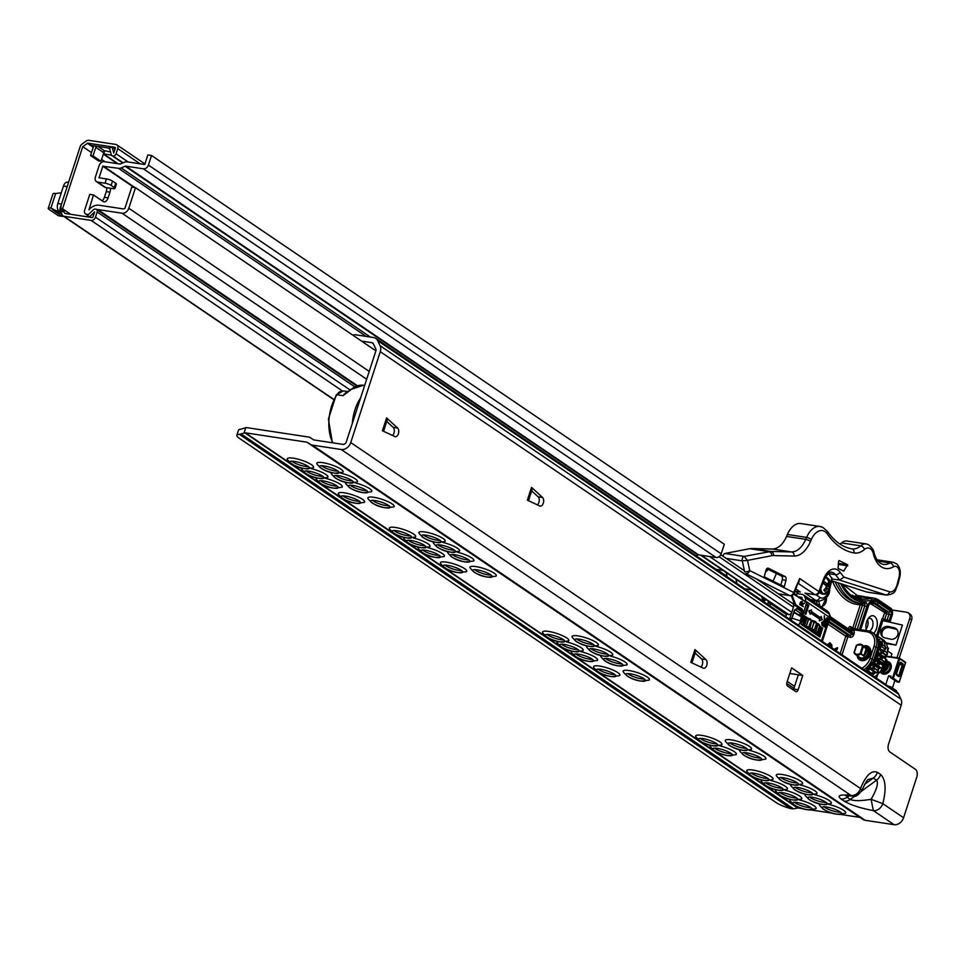 <?xml version="1.0" encoding="UTF-8"?>
<svg xmlns="http://www.w3.org/2000/svg" width="965" height="965" viewBox="0 0 965 965"><rect width="100%" height="100%" fill="white"/><g stroke="black" fill="none" stroke-linecap="round" stroke-linejoin="round"><path stroke-width="1.45" d="M700.867 667.056A4.62 2.714 98.7 0 0 702.327 664.68A4.62 2.714 98.7 0 0 701.555 658.95L695.114 653.052M703.22 668.154A4.62 2.714 98.7 0 0 703.666 668.287A4.62 2.714 98.7 0 0 706.754 665.355A4.62 2.714 98.7 0 0 705.994 659.626L694.957 649.529L690.795 662.34L703.22 668.154M537.421 504.888A4.62 2.714 98.7 0 0 538.868 502.512A4.62 2.714 98.7 0 0 538.108 496.782L531.667 490.883M539.773 505.986A4.62 2.714 98.7 0 0 540.219 506.118A4.62 2.714 98.7 0 0 543.307 503.187A4.62 2.714 98.7 0 0 542.535 497.457L531.51 487.349L527.348 500.172L539.773 505.986M392.502 435.468A4.62 2.714 98.7 0 0 393.961 433.092A4.62 2.714 98.7 0 0 393.189 427.374L386.748 421.464M394.854 436.566A4.62 2.714 98.7 0 0 395.3 436.699A4.62 2.714 98.7 0 0 398.388 433.768A4.62 2.714 98.7 0 0 397.628 428.038L386.591 417.942L382.43 430.752L394.854 436.566M321.466 465.697A9.541 2.087 -162 0 0 322.322 466.372A9.541 2.087 -162 0 0 334.903 470.884A9.541 2.087 -162 0 0 337.895 471.041M334.638 473.14A10.277 2.244 18 0 1 323.999 469.871A10.277 2.244 18 0 1 319.608 466.204A10.277 2.244 18 0 1 323.975 465.914A10.277 2.244 18 0 1 333.962 468.894A10.277 2.244 18 0 1 339.101 472.536A10.277 2.244 18 0 1 334.638 473.14M322.768 462.657A13.848 3.028 18 0 1 337.678 467.337A13.848 3.028 18 0 1 342.732 472.259L334.903 473.2C326.785 472.199 320.766 469.087 316.834 463.839A13.848 3.028 18 0 1 322.768 462.657M291.925 461.21A9.541 2.087 -162 0 0 292.769 461.873A9.541 2.087 -162 0 0 305.35 466.385A9.541 2.087 -162 0 0 308.342 466.541M305.085 468.652A10.277 2.244 18 0 1 294.458 465.383A10.277 2.244 18 0 1 290.067 461.704A10.277 2.244 18 0 1 294.422 461.415A10.277 2.244 18 0 1 304.409 464.394A10.277 2.244 18 0 1 309.56 468.037A10.277 2.244 18 0 1 305.085 468.652M293.227 458.158A13.848 3.028 18 0 1 308.125 462.838A13.848 3.028 18 0 1 313.191 467.76L305.35 468.713C297.232 467.699 291.213 464.587 287.281 459.352A13.848 3.028 18 0 1 293.227 458.158M335.82 475.443A9.541 2.087 -162 0 0 336.676 476.119A9.541 2.087 -162 0 0 349.258 480.63A9.541 2.087 -162 0 0 352.249 480.787M348.992 482.886A10.277 2.244 18 0 1 338.365 479.617A10.277 2.244 18 0 1 333.974 475.938A10.277 2.244 18 0 1 338.329 475.661A10.277 2.244 18 0 1 348.317 478.64A10.277 2.244 18 0 1 353.467 482.271A10.277 2.244 18 0 1 348.992 482.886M340.729 473.115A13.848 3.028 18 0 1 353.552 477.856A13.848 3.028 18 0 1 357.086 482.005L349.258 482.946C341.14 481.945 335.12 478.833 331.188 473.586A13.848 3.028 18 0 1 331.574 472.524M306.279 470.956A9.541 2.087 -162 0 0 307.135 471.62A9.541 2.087 -162 0 0 319.717 476.131A9.541 2.087 -162 0 0 322.708 476.288M319.439 478.399A10.277 2.244 18 0 1 308.812 475.13A10.277 2.244 18 0 1 304.421 471.451A10.277 2.244 18 0 1 308.788 471.161A10.277 2.244 18 0 1 318.776 474.141A10.277 2.244 18 0 1 323.914 477.784A10.277 2.244 18 0 1 319.439 478.399M311.188 468.628A13.848 3.028 18 0 1 323.999 473.357A13.848 3.028 18 0 1 327.545 477.506L319.717 478.447C311.599 477.446 305.579 474.334 301.647 469.099A13.848 3.028 18 0 1 302.021 468.025M350.186 485.19A9.541 2.087 -162 0 0 351.043 485.853A9.541 2.087 -162 0 0 363.612 490.377A9.541 2.087 -162 0 0 366.616 490.534M363.347 492.632A10.277 2.244 18 0 1 352.72 489.364A10.277 2.244 18 0 1 348.329 485.685A10.277 2.244 18 0 1 352.695 485.407A10.277 2.244 18 0 1 362.671 488.374A10.277 2.244 18 0 1 367.822 492.017A10.277 2.244 18 0 1 363.347 492.632M355.096 482.862A13.848 3.028 18 0 1 367.906 487.602A13.848 3.028 18 0 1 371.453 491.752L363.624 492.693C355.506 491.692 349.487 488.567 345.554 483.332A13.848 3.028 18 0 1 345.928 482.271M320.633 480.691A9.541 2.087 -162 0 0 321.49 481.366A9.541 2.087 -162 0 0 334.071 485.878A9.541 2.087 -162 0 0 337.062 486.034M333.806 488.133A10.277 2.244 18 0 1 323.166 484.864A10.277 2.244 18 0 1 318.788 481.197A10.277 2.244 18 0 1 323.142 480.908A10.277 2.244 18 0 1 333.13 483.887A10.277 2.244 18 0 1 338.269 487.53A10.277 2.244 18 0 1 333.806 488.133M325.543 478.363A13.848 3.028 18 0 1 338.365 483.103A13.848 3.028 18 0 1 341.899 487.253L334.071 488.194C325.953 487.192 319.934 484.08 316.001 478.833A13.848 3.028 18 0 1 316.387 477.772M372.526 500.353A9.541 2.087 -162 0 0 373.371 501.016A9.541 2.087 -162 0 0 385.952 505.539A9.541 2.087 -162 0 0 388.943 505.684M385.686 507.795A10.277 2.244 18 0 1 375.059 504.526A10.277 2.244 18 0 1 370.669 500.847A10.277 2.244 18 0 1 375.023 500.558A10.277 2.244 18 0 1 385.011 503.537A10.277 2.244 18 0 1 390.162 507.18A10.277 2.244 18 0 1 385.686 507.795M373.829 497.301A13.848 3.028 18 0 1 388.726 501.981A13.848 3.028 18 0 1 393.792 506.915L385.952 507.855C377.846 506.854 371.815 503.73 367.882 498.495A13.848 3.028 18 0 1 373.829 497.301M342.973 495.853A9.541 2.087 -162 0 0 343.83 496.517A9.541 2.087 -162 0 0 356.411 501.04A9.541 2.087 -162 0 0 359.402 501.197M356.145 503.296A10.277 2.244 18 0 1 345.506 500.027A10.277 2.244 18 0 1 341.115 496.348A10.277 2.244 18 0 1 345.482 496.07A10.277 2.244 18 0 1 355.47 499.038A10.277 2.244 18 0 1 360.608 502.681A10.277 2.244 18 0 1 356.145 503.296M344.276 492.813A13.848 3.028 18 0 1 359.185 497.482A13.848 3.028 18 0 1 364.239 502.415L356.411 503.356C348.293 502.355 342.273 499.231 338.341 493.996A13.848 3.028 18 0 1 344.276 492.813M423.575 534.996A9.541 2.087 -162 0 0 424.431 535.672A9.541 2.087 -162 0 0 437.012 540.183A9.541 2.087 -162 0 0 440.004 540.34M436.747 542.439A10.277 2.244 18 0 1 426.108 539.17A10.277 2.244 18 0 1 421.717 535.491A10.277 2.244 18 0 1 426.084 535.213A10.277 2.244 18 0 1 436.071 538.193A10.277 2.244 18 0 1 441.21 541.835A10.277 2.244 18 0 1 436.747 542.439M424.877 531.956A13.848 3.028 18 0 1 439.787 536.637A13.848 3.028 18 0 1 444.841 541.558L437.012 542.499C428.894 541.498 422.875 538.386 418.943 533.138A13.848 3.028 18 0 1 424.877 531.956M394.034 530.509A9.541 2.087 -162 0 0 394.878 531.172A9.541 2.087 -162 0 0 407.459 535.684A9.541 2.087 -162 0 0 410.451 535.84M407.194 537.951A10.277 2.244 18 0 1 396.567 534.682A10.277 2.244 18 0 1 392.176 531.003A10.277 2.244 18 0 1 396.543 530.714A10.277 2.244 18 0 1 406.518 533.693A10.277 2.244 18 0 1 411.669 537.336A10.277 2.244 18 0 1 407.194 537.951M395.336 527.457A13.848 3.028 18 0 1 410.234 532.137A13.848 3.028 18 0 1 415.3 537.059L407.459 538C399.353 536.998 393.322 533.886 389.39 528.651A13.848 3.028 18 0 1 395.336 527.457M437.929 544.743A9.541 2.087 -162 0 0 438.786 545.406A9.541 2.087 -162 0 0 451.367 549.929A9.541 2.087 -162 0 0 454.358 550.086M451.101 552.185A10.277 2.244 18 0 1 440.474 548.916A10.277 2.244 18 0 1 436.084 545.237A10.277 2.244 18 0 1 440.438 544.96A10.277 2.244 18 0 1 450.426 547.939A10.277 2.244 18 0 1 455.577 551.57A10.277 2.244 18 0 1 451.101 552.185M442.851 542.414A13.848 3.028 18 0 1 455.661 547.155A13.848 3.028 18 0 1 459.207 551.305L451.367 552.245C443.249 551.244 437.229 548.12 433.297 542.885A13.848 3.028 18 0 1 433.683 541.823M408.388 540.243A9.541 2.087 -162 0 0 409.244 540.919A9.541 2.087 -162 0 0 421.826 545.43A9.541 2.087 -162 0 0 424.817 545.587M421.548 547.698A10.277 2.244 18 0 1 410.921 544.429A10.277 2.244 18 0 1 406.53 540.75A10.277 2.244 18 0 1 410.897 540.46A10.277 2.244 18 0 1 420.885 543.44A10.277 2.244 18 0 1 426.023 547.083A10.277 2.244 18 0 1 421.548 547.698M413.297 537.927A13.848 3.028 18 0 1 426.108 542.656A13.848 3.028 18 0 1 429.654 546.805L421.826 547.746C413.708 546.745 407.688 543.633 403.756 538.386A13.848 3.028 18 0 1 404.13 537.324M452.296 554.489A9.541 2.087 -162 0 0 453.152 555.152A9.541 2.087 -162 0 0 465.721 559.676A9.541 2.087 -162 0 0 468.725 559.833M465.456 561.932A10.277 2.244 18 0 1 454.829 558.663A10.277 2.244 18 0 1 450.438 554.984A10.277 2.244 18 0 1 454.805 554.706A10.277 2.244 18 0 1 464.78 557.673A10.277 2.244 18 0 1 469.931 561.316A10.277 2.244 18 0 1 465.456 561.932M457.205 552.161A13.848 3.028 18 0 1 470.015 556.902A13.848 3.028 18 0 1 473.562 561.051L465.733 561.992C457.615 560.991 451.596 557.867 447.663 552.631A13.848 3.028 18 0 1 448.037 551.57M422.742 549.99A9.541 2.087 -162 0 0 423.599 550.665A9.541 2.087 -162 0 0 436.18 555.177A9.541 2.087 -162 0 0 439.171 555.333M435.915 557.432A10.277 2.244 18 0 1 425.288 554.163A10.277 2.244 18 0 1 420.897 550.484A10.277 2.244 18 0 1 425.251 550.207A10.277 2.244 18 0 1 435.239 553.186A10.277 2.244 18 0 1 440.378 556.829A10.277 2.244 18 0 1 435.915 557.432M427.652 547.662A13.848 3.028 18 0 1 440.474 552.402A13.848 3.028 18 0 1 444.009 556.552L436.18 557.493C428.062 556.491 422.043 553.379 418.11 548.132A13.848 3.028 18 0 1 418.496 547.071M474.635 569.652A9.541 2.087 -162 0 0 475.48 570.315A9.541 2.087 -162 0 0 488.061 574.838A9.541 2.087 -162 0 0 491.052 574.983M487.795 577.094A10.277 2.244 18 0 1 477.168 573.825A10.277 2.244 18 0 1 472.778 570.146A10.277 2.244 18 0 1 477.144 569.857A10.277 2.244 18 0 1 487.12 572.836A10.277 2.244 18 0 1 492.271 576.479A10.277 2.244 18 0 1 487.795 577.094M475.938 566.6A13.848 3.028 18 0 1 490.835 571.28A13.848 3.028 18 0 1 495.901 576.214L488.061 577.154C479.955 576.153 473.924 573.029 470.003 567.794A13.848 3.028 18 0 1 475.938 566.6M445.082 565.152A9.541 2.087 -162 0 0 445.939 565.816A9.541 2.087 -162 0 0 458.52 570.339A9.541 2.087 -162 0 0 461.511 570.496M458.254 572.595A10.277 2.244 18 0 1 447.615 569.326A10.277 2.244 18 0 1 443.225 565.647A10.277 2.244 18 0 1 447.591 565.357A10.277 2.244 18 0 1 457.579 568.337A10.277 2.244 18 0 1 462.718 571.98A10.277 2.244 18 0 1 458.254 572.595M446.385 562.113A13.848 3.028 18 0 1 461.294 566.781A13.848 3.028 18 0 1 466.348 571.714L458.52 572.655C450.402 571.654 444.382 568.53 440.45 563.295A13.848 3.028 18 0 1 446.385 562.113M576.744 638.951A9.541 2.087 -162 0 0 577.589 639.614A9.541 2.087 -162 0 0 590.17 644.138A9.541 2.087 -162 0 0 593.161 644.282M589.905 646.393A10.277 2.244 18 0 1 579.277 643.124A10.277 2.244 18 0 1 574.887 639.445A10.277 2.244 18 0 1 579.253 639.156A10.277 2.244 18 0 1 589.229 642.135A10.277 2.244 18 0 1 594.38 645.778A10.277 2.244 18 0 1 589.905 646.393M578.047 635.899A13.848 3.028 18 0 1 592.944 640.579A13.848 3.028 18 0 1 598.01 645.501L590.17 646.453C582.064 645.452 576.033 642.328 572.112 637.093A13.848 3.028 18 0 1 578.047 635.899M547.191 634.451A9.541 2.087 -162 0 0 548.048 635.115A9.541 2.087 -162 0 0 560.629 639.638A9.541 2.087 -162 0 0 563.62 639.795M560.363 641.894A10.277 2.244 18 0 1 549.724 638.625A10.277 2.244 18 0 1 545.334 634.946A10.277 2.244 18 0 1 549.7 634.656A10.277 2.244 18 0 1 559.688 637.636A10.277 2.244 18 0 1 564.827 641.279A10.277 2.244 18 0 1 560.363 641.894M548.506 631.412A13.848 3.028 18 0 1 563.403 636.08A13.848 3.028 18 0 1 568.457 641.013L560.629 641.954C552.511 640.953 546.492 637.829 542.559 632.594A13.848 3.028 18 0 1 548.506 631.412M591.099 648.697A9.541 2.087 -162 0 0 591.955 649.361A9.541 2.087 -162 0 0 604.536 653.872A9.541 2.087 -162 0 0 607.528 654.029M604.271 656.14A10.277 2.244 18 0 1 593.632 652.871A10.277 2.244 18 0 1 589.241 649.192A10.277 2.244 18 0 1 593.608 648.902A10.277 2.244 18 0 1 603.595 651.882A10.277 2.244 18 0 1 608.734 655.525A10.277 2.244 18 0 1 604.271 656.14M596.008 646.369A13.848 3.028 18 0 1 608.831 651.098A13.848 3.028 18 0 1 612.365 655.247L604.536 656.2C596.418 655.187 590.399 652.075 586.467 646.84A13.848 3.028 18 0 1 586.841 645.766M561.558 644.198A9.541 2.087 -162 0 0 562.402 644.861A9.541 2.087 -162 0 0 574.983 649.385A9.541 2.087 -162 0 0 577.975 649.529M574.718 651.64A10.277 2.244 18 0 1 564.091 648.371A10.277 2.244 18 0 1 559.7 644.692A10.277 2.244 18 0 1 564.067 644.403A10.277 2.244 18 0 1 574.042 647.382A10.277 2.244 18 0 1 579.193 651.025A10.277 2.244 18 0 1 574.718 651.64M566.467 641.87A13.848 3.028 18 0 1 579.277 646.598A13.848 3.028 18 0 1 582.824 650.76L574.983 651.701C566.877 650.7 560.846 647.575 556.914 642.34A13.848 3.028 18 0 1 557.3 641.267M605.453 658.444A9.541 2.087 -162 0 0 606.309 659.107A9.541 2.087 -162 0 0 618.891 663.618A9.541 2.087 -162 0 0 621.882 663.775M618.625 665.886A10.277 2.244 18 0 1 607.998 662.617A10.277 2.244 18 0 1 603.607 658.938A10.277 2.244 18 0 1 607.962 658.649A10.277 2.244 18 0 1 617.95 661.628A10.277 2.244 18 0 1 623.101 665.271A10.277 2.244 18 0 1 618.625 665.886M610.375 656.116A13.848 3.028 18 0 1 623.185 660.844A13.848 3.028 18 0 1 626.731 664.994L618.891 665.934C610.773 664.933 604.753 661.821 600.821 656.586A13.848 3.028 18 0 1 601.207 655.512M575.912 653.944A9.541 2.087 -162 0 0 576.768 654.608A9.541 2.087 -162 0 0 589.35 659.131A9.541 2.087 -162 0 0 592.341 659.276M589.072 661.387A10.277 2.244 18 0 1 578.445 658.118A10.277 2.244 18 0 1 574.054 654.439A10.277 2.244 18 0 1 578.421 654.149A10.277 2.244 18 0 1 588.409 657.129A10.277 2.244 18 0 1 593.547 660.772A10.277 2.244 18 0 1 589.072 661.387M580.821 651.616A13.848 3.028 18 0 1 593.632 656.345A13.848 3.028 18 0 1 597.178 660.494L589.35 661.447C581.232 660.446 575.212 657.322 571.28 652.087A13.848 3.028 18 0 1 571.654 651.013M627.793 673.594A9.541 2.087 -162 0 0 628.649 674.258A9.541 2.087 -162 0 0 641.23 678.781A9.541 2.087 -162 0 0 644.222 678.938M640.965 681.037A10.277 2.244 18 0 1 630.326 677.768A10.277 2.244 18 0 1 625.935 674.089A10.277 2.244 18 0 1 630.302 673.811A10.277 2.244 18 0 1 640.29 676.779A10.277 2.244 18 0 1 645.428 680.422A10.277 2.244 18 0 1 640.965 681.037M629.108 670.554A13.848 3.028 18 0 1 644.005 675.235A13.848 3.028 18 0 1 649.059 680.156L641.23 681.097C633.112 680.096 627.093 676.972 623.161 671.736A13.848 3.028 18 0 1 629.108 670.554M598.252 669.095A9.541 2.087 -162 0 0 599.108 669.77A9.541 2.087 -162 0 0 611.677 674.282A9.541 2.087 -162 0 0 614.681 674.438M611.412 676.549A10.277 2.244 18 0 1 600.785 673.268A10.277 2.244 18 0 1 596.394 669.601A10.277 2.244 18 0 1 600.761 669.312A10.277 2.244 18 0 1 610.736 672.291A10.277 2.244 18 0 1 615.887 675.934A10.277 2.244 18 0 1 611.412 676.549M599.555 666.055A13.848 3.028 18 0 1 614.464 670.735A13.848 3.028 18 0 1 619.518 675.657L611.677 676.598C603.571 675.597 597.54 672.484 593.62 667.237A13.848 3.028 18 0 1 599.555 666.055M729.902 742.893A9.541 2.087 -162 0 0 730.758 743.557A9.541 2.087 -162 0 0 743.34 748.08A9.541 2.087 -162 0 0 746.331 748.237M743.074 750.336A10.277 2.244 18 0 1 732.435 747.067A10.277 2.244 18 0 1 728.044 743.388A10.277 2.244 18 0 1 732.411 743.11A10.277 2.244 18 0 1 742.399 746.078A10.277 2.244 18 0 1 747.537 749.721A10.277 2.244 18 0 1 743.074 750.336M731.217 739.853A13.848 3.028 18 0 1 746.114 744.522A13.848 3.028 18 0 1 751.168 749.455L743.34 750.396C735.221 749.395 729.202 746.271 725.27 741.036A13.848 3.028 18 0 1 731.217 739.853M700.361 738.394A9.541 2.087 -162 0 0 701.217 739.069A9.541 2.087 -162 0 0 713.786 743.581A9.541 2.087 -162 0 0 716.79 743.738M713.521 745.836A10.277 2.244 18 0 1 702.894 742.568A10.277 2.244 18 0 1 698.503 738.9A10.277 2.244 18 0 1 702.87 738.611A10.277 2.244 18 0 1 712.846 741.59A10.277 2.244 18 0 1 717.996 745.233A10.277 2.244 18 0 1 713.521 745.836M701.664 735.354A13.848 3.028 18 0 1 716.573 740.034A13.848 3.028 18 0 1 721.627 744.956L713.786 745.897C705.68 744.896 699.649 741.783 695.729 736.536A13.848 3.028 18 0 1 701.664 735.354M744.268 752.64A9.541 2.087 -162 0 0 745.113 753.303A9.541 2.087 -162 0 0 757.694 757.827A9.541 2.087 -162 0 0 760.685 757.983M757.428 760.082A10.277 2.244 18 0 1 746.801 756.813A10.277 2.244 18 0 1 742.411 753.134A10.277 2.244 18 0 1 746.777 752.845A10.277 2.244 18 0 1 756.753 755.824A10.277 2.244 18 0 1 761.904 759.467A10.277 2.244 18 0 1 757.428 760.082M749.178 750.312A13.848 3.028 18 0 1 761.988 755.04A13.848 3.028 18 0 1 765.534 759.202L757.694 760.143C749.588 759.141 743.557 756.017 739.636 750.782A13.848 3.028 18 0 1 740.01 749.708M714.715 748.14A9.541 2.087 -162 0 0 715.572 748.804A9.541 2.087 -162 0 0 728.153 753.327A9.541 2.087 -162 0 0 731.144 753.484M727.887 755.583A10.277 2.244 18 0 1 717.248 752.314A10.277 2.244 18 0 1 712.858 748.635A10.277 2.244 18 0 1 717.224 748.357A10.277 2.244 18 0 1 727.212 751.337A10.277 2.244 18 0 1 732.351 754.968A10.277 2.244 18 0 1 727.887 755.583M719.625 745.812A13.848 3.028 18 0 1 732.447 750.553A13.848 3.028 18 0 1 735.981 754.702L728.153 755.643C720.035 754.642 714.016 751.518 710.083 746.283A13.848 3.028 18 0 1 710.457 745.221M780.962 777.549A9.541 2.087 -162 0 0 781.819 778.212A9.541 2.087 -162 0 0 794.388 782.724A9.541 2.087 -162 0 0 797.392 782.88M794.123 784.991A10.277 2.244 18 0 1 783.496 781.722A10.277 2.244 18 0 1 779.105 778.043A10.277 2.244 18 0 1 783.471 777.754A10.277 2.244 18 0 1 793.447 780.733A10.277 2.244 18 0 1 798.598 784.376A10.277 2.244 18 0 1 794.123 784.991M782.265 774.497A13.848 3.028 18 0 1 797.174 779.177A13.848 3.028 18 0 1 802.229 784.099L794.4 785.052C786.282 784.038 780.251 780.926 776.33 775.691A13.848 3.028 18 0 1 782.265 774.497M751.409 773.049A9.541 2.087 -162 0 0 752.266 773.713A9.541 2.087 -162 0 0 764.847 778.236A9.541 2.087 -162 0 0 767.838 778.381M764.582 780.492A10.277 2.244 18 0 1 753.942 777.223A10.277 2.244 18 0 1 749.552 773.544A10.277 2.244 18 0 1 753.918 773.255A10.277 2.244 18 0 1 763.906 776.234A10.277 2.244 18 0 1 769.045 779.877A10.277 2.244 18 0 1 764.582 780.492M752.724 769.998A13.848 3.028 18 0 1 767.621 774.678A13.848 3.028 18 0 1 772.675 779.611L764.847 780.552C756.729 779.551 750.71 776.427 746.777 771.192A13.848 3.028 18 0 1 752.724 769.998M795.317 787.295A9.541 2.087 -162 0 0 796.173 787.959A9.541 2.087 -162 0 0 808.754 792.47A9.541 2.087 -162 0 0 811.746 792.627M808.489 794.738A10.277 2.244 18 0 1 797.85 791.469A10.277 2.244 18 0 1 793.459 787.79A10.277 2.244 18 0 1 797.826 787.5A10.277 2.244 18 0 1 807.814 790.48A10.277 2.244 18 0 1 812.952 794.123A10.277 2.244 18 0 1 808.489 794.738M800.226 784.967A13.848 3.028 18 0 1 813.049 789.696A13.848 3.028 18 0 1 816.583 793.845L808.754 794.786C800.636 793.785 794.617 790.673 790.685 785.438A13.848 3.028 18 0 1 791.059 784.364M765.776 782.796A9.541 2.087 -162 0 0 766.62 783.459A9.541 2.087 -162 0 0 779.201 787.983A9.541 2.087 -162 0 0 782.205 788.128M778.936 790.239A10.277 2.244 18 0 1 768.309 786.97A10.277 2.244 18 0 1 763.918 783.291A10.277 2.244 18 0 1 768.285 783.001A10.277 2.244 18 0 1 778.26 785.98A10.277 2.244 18 0 1 783.411 789.623A10.277 2.244 18 0 1 778.936 790.239M770.685 780.468A13.848 3.028 18 0 1 783.496 785.196A13.848 3.028 18 0 1 787.042 789.346L779.201 790.299C771.095 789.298 765.064 786.173 761.144 780.938A13.848 3.028 18 0 1 761.518 779.865M809.683 797.03A9.541 2.087 -162 0 0 810.528 797.705A9.541 2.087 -162 0 0 823.109 802.217A9.541 2.087 -162 0 0 826.1 802.373M822.843 804.472A10.277 2.244 18 0 1 812.216 801.203A10.277 2.244 18 0 1 807.826 797.536A10.277 2.244 18 0 1 812.192 797.247A10.277 2.244 18 0 1 822.168 800.226A10.277 2.244 18 0 1 827.319 803.869A10.277 2.244 18 0 1 822.843 804.472M814.593 794.702A13.848 3.028 18 0 1 827.403 799.442A13.848 3.028 18 0 1 830.949 803.592L823.109 804.533C815.003 803.531 808.972 800.419 805.039 795.172A13.848 3.028 18 0 1 805.425 794.111M780.13 792.542A9.541 2.087 -162 0 0 780.987 793.206A9.541 2.087 -162 0 0 793.568 797.717A9.541 2.087 -162 0 0 796.559 797.874M793.302 799.985A10.277 2.244 18 0 1 782.663 796.716A10.277 2.244 18 0 1 778.273 793.037A10.277 2.244 18 0 1 782.639 792.748A10.277 2.244 18 0 1 792.627 795.727A10.277 2.244 18 0 1 797.766 799.37A10.277 2.244 18 0 1 793.302 799.985M785.04 790.214A13.848 3.028 18 0 1 797.862 794.943A13.848 3.028 18 0 1 801.396 799.092L793.568 800.045C785.45 799.032 779.43 795.92 775.498 790.685A13.848 3.028 18 0 1 775.872 789.611M828.947 804.448A13.848 3.028 18 0 1 841.757 809.189A13.848 3.028 18 0 1 845.304 813.338L837.475 814.279C829.357 813.278 823.338 810.154 819.406 804.919A13.848 3.028 18 0 1 819.78 803.857M826.547 806.993A10.277 2.244 18 0 1 836.534 809.973A10.277 2.244 18 0 1 841.673 813.604A10.277 2.244 18 0 1 837.198 814.219A10.277 2.244 18 0 1 826.571 810.95A10.277 2.244 18 0 1 822.18 807.271A10.277 2.244 18 0 1 826.547 806.993M824.038 806.776A9.541 2.087 -162 0 0 824.894 807.44A9.541 2.087 -162 0 0 837.475 811.963A9.541 2.087 -162 0 0 840.467 812.12M799.406 799.961A13.848 3.028 18 0 1 812.216 804.689A13.848 3.028 18 0 1 815.763 808.839L807.922 809.78C799.804 808.779 793.785 805.666 789.852 800.431A13.848 3.028 18 0 1 790.239 799.358M796.994 802.494A10.277 2.244 18 0 1 806.981 805.473A10.277 2.244 18 0 1 812.132 809.116A10.277 2.244 18 0 1 807.657 809.731A10.277 2.244 18 0 1 797.03 806.463A10.277 2.244 18 0 1 792.639 802.784A10.277 2.244 18 0 1 796.994 802.494M794.485 802.289A9.541 2.087 -162 0 0 795.341 802.952A9.541 2.087 -162 0 0 807.922 807.464A9.541 2.087 -162 0 0 810.914 807.621M361.537 341.103L371.887 342.671A3.076 2.4 124.2 0 1 372.683 342.985A3.076 2.4 124.2 0 1 373.346 343.781L375.771 348.884A3.076 2.4 124.2 0 1 375.843 351.007L346.314 441.886A3.076 2.4 124.2 0 1 342.925 444.37L313.975 439.956A1.846 1.435 124.2 0 1 313.492 439.775L310.501 437.772A7.382 5.754 -55.8 0 0 308.607 437.048L247.052 427.676A7.382 5.754 -55.8 0 0 245.773 427.64L241.009 429.184A15.392 3.365 -162 0 0 238.512 430.149L236.847 435.287A15.392 3.365 18 0 1 239.344 434.334L244.845 432.851A1.846 1.435 124.2 0 1 245.375 432.815L306.942 442.187A1.846 1.435 124.2 0 1 307.413 442.368L310.404 444.37A7.382 5.754 -55.8 0 0 312.298 445.106L341.248 449.509A8.613 6.719 -55.8 0 0 350.741 442.561L380.27 351.682A8.613 6.719 -55.8 0 0 380.089 345.723L377.665 340.621A8.613 6.719 -55.8 0 0 375.795 338.401A8.613 6.719 -55.8 0 0 373.552 337.533L355.771 334.831A8.613 6.719 -55.8 0 0 352.707 335.108M798.151 689.734L802.784 675.452L791.626 667.864L786.982 682.146A3.076 1.809 98.7 0 0 787.645 686.091L795.63 691.507A3.076 1.809 98.7 0 0 796.089 691.688A3.076 1.809 98.7 0 0 798.151 689.734L793.712 689.058A3.076 1.809 -81.3 0 1 793.314 689.939M793.712 689.058L798.357 674.776L802.784 675.452M383.563 431.283L387.411 419.437L386.591 417.942M528.47 500.702L532.318 488.857L531.51 487.349M691.929 662.871L695.777 651.025L694.957 649.529M241.093 433.936L793.52 808.839L797.669 808.031A1.846 1.435 124.2 0 1 798.212 808.007L803.495 808.815M811.517 810.033L833.048 813.302M841.058 814.52L859.767 817.367A1.846 1.435 124.2 0 1 860.237 817.56L863.229 819.562A7.382 5.754 -55.8 0 0 865.135 820.286L894.085 824.689A8.613 6.719 -55.8 0 0 903.578 817.741L916.75 777.187A6.152 3.619 -81.3 0 0 915.411 769.31L889.887 751.988A6.152 3.619 98.7 0 1 888.548 744.111L901.189 705.21A8.613 6.719 -55.8 0 0 901.008 699.251L898.584 694.149A8.613 6.719 -55.8 0 0 896.714 691.929L375.795 338.401M350.741 442.561L860.515 788.526A8.613 6.719 124.2 0 1 851.021 795.474L852.541 796.053C854.978 797.416 858.09 795.534 861.866 790.383C865.569 782.555 867.728 778.924 868.343 779.479L873.301 778.055L876.497 780.215C878.62 782.941 876.835 789.31 871.106 799.309C860.804 801.034 853.856 801.071 850.249 799.43L847.053 797.259L846.655 795.594M861.866 790.383L860.515 788.526C865.87 775.317 871.516 769.913 877.438 772.326L880.635 774.485C885.701 779.539 886.425 789.261 882.818 803.652L871.106 799.309L873.325 810.6A8.613 6.719 -55.8 0 0 882.818 803.652L903.578 817.741M793.52 808.839L790.914 808.658A15.392 3.365 18 0 1 776.041 802.53L239.163 438.17A15.392 3.365 18 0 1 236.847 435.287M789.804 673.474L798.357 674.776M332.865 442.839A34.619 20.337 -81.3 0 1 336.942 394.745L343.094 395.686L351.417 389.317A1.544 1.037 -129.9 0 0 350.729 389.486L346.254 392.815L349.113 391.09M347.304 392.055A12.304 7.225 98.7 0 0 343.094 395.686L346.339 392.767M105.028 183.205A4.62 1.013 18 0 1 111.12 185.389L114.316 187.56A4.62 1.013 18 0 1 115.004 188.416L116.403 184.134A4.62 1.013 -162 0 0 115.704 183.266L112.507 181.106A4.62 1.013 -162 0 0 106.427 178.923L105.028 183.205L97.646 182.083A4.62 3.595 124.2 0 1 96.452 181.613A4.62 3.595 124.2 0 1 95.342 177.234L99.106 165.666A4.921 3.836 -55.8 0 1 104.534 161.698L119.829 164.026A1.544 1.194 -55.8 0 0 120.516 163.929L124.485 162.241A6.152 4.801 -55.8 0 1 127.199 161.855L144.726 164.52L147.838 154.955L151.529 155.51L148.417 165.075A4.62 3.595 -55.8 0 1 143.339 168.803L716.102 557.517L698.576 554.851A1.544 1.194 -55.8 0 0 697.9 554.947L696.042 555.744M143.339 168.803L125.8 166.137A1.544 1.194 -55.8 0 0 125.124 166.233L697.9 554.947M106.427 178.923L99.045 177.789L102.797 166.233L118.442 168.308A6.152 4.801 -55.8 0 0 121.156 167.922L125.124 166.233M96.621 209.477A7.081 5.513 -55.8 0 1 97.779 209.526L122.024 213.217A6.152 4.801 -55.8 0 0 128.803 208.247L135.486 187.692L131.795 187.126L125.112 207.692A1.544 1.194 -55.8 0 1 123.423 208.935L99.166 205.243A11.689 9.107 -55.8 0 0 88.961 209.827L93.472 194.93L89.781 194.363L84.582 210.358A3.691 2.883 -55.8 0 0 85.463 213.868A3.691 2.883 -55.8 0 0 86.428 214.242L87.827 215.183M93.472 194.93L103.05 201.432A6.152 3.619 98.7 0 0 103.979 201.806A6.152 3.619 98.7 0 0 108.092 197.885L104.401 197.318A6.152 3.619 -81.3 0 1 102.085 200.768M104.401 197.318L106.259 191.613L109.95 192.168A6.152 3.619 98.7 0 0 110.42 188.223M106.717 187.656A6.152 3.619 -81.3 0 1 106.259 191.613M86.428 214.242L87.827 214.447A3.691 2.883 -55.8 0 0 88.563 214.459M151.529 155.51L724.305 544.236L721.193 553.801A4.62 3.595 -55.8 0 1 716.102 557.517M108.092 197.885L109.95 192.168M135.486 187.692L375.892 350.838M115.004 188.416A4.62 1.013 18 0 1 113.014 188.621L105.619 187.487L97.646 182.083M96.452 181.613L104.425 187.029A4.62 3.595 -55.8 0 0 105.619 187.487M763.749 598.023L763.653 599.579L765.016 598.541M763.617 601.605L765.812 599.422M762.121 600.592L763.291 598.107L762.012 597.745M797.838 614.753C801.3 615.151 802.024 614.56 799.997 612.992A1.544 1.194 -55.8 0 0 801.698 611.75A9.228 2.014 18 0 1 803.085 613.475L803.555 612.051A9.228 2.014 -162 0 0 802.156 610.314L801.698 611.75L796.909 608.493A1.544 1.194 124.2 0 1 795.22 609.735L799.997 612.992M792.024 603.077L793.423 603.294A1.544 1.194 124.2 0 1 794.183 604.91L790.009 617.757A3.076 2.4 124.2 0 1 789.298 619.035M785.136 613.233L777.718 608.276A3.691 2.883 -55.8 0 0 777.838 607.685M785.727 616.611L786.427 614.452A3.691 2.883 -55.8 0 0 786.62 613.547M764.111 601.352L765.727 599.88M763.327 599.361L764.702 598.324M765.088 599.567L762.905 601.123M761.964 597.986L762.181 596.961M761.807 600.375L762.977 597.89M61.398 213.205L50.916 208.09A6.152 1.339 -162 0 0 48.25 208.356A6.152 1.339 -162 0 0 49.179 209.502L58.407 215.762L62.098 216.329L52.641 209.779L61.676 213.796M63.666 216.341L62.098 216.329M48.25 208.356L52.979 193.784A6.152 1.339 18 0 1 55.644 193.519L61.29 192.807M68.575 182.301L67.598 182.156A6.152 3.619 98.7 0 0 63.473 186.076L57.816 203.494A6.152 3.619 98.7 0 0 59.154 211.371L61.181 212.758M63.473 186.076L67.164 186.643L61.507 204.061A6.152 3.619 -81.3 0 0 62.846 211.938M53.304 209.707L50.916 208.09L55.644 193.519M87.743 143.158L114.835 147.283A0.929 0.724 124.2 0 1 115.305 148.26L113.725 153.097L112.217 147.187L109.491 147.826L111.216 154.581A2.774 2.159 -55.8 0 0 111.952 155.667A2.774 2.159 -55.8 0 0 112.676 155.944L113.038 156.004A2.774 2.159 -55.8 0 0 116.09 153.773L117.766 148.634A4.005 3.112 -55.8 0 0 116.813 144.834A4.005 3.112 -55.8 0 0 115.764 144.424L88.671 140.311A3.691 2.883 -55.8 0 0 86.259 140.999L81.868 144.207A3.691 2.883 -55.8 0 0 80.216 146.499L60.156 208.211A3.691 2.883 -55.8 0 0 60.24 210.768L62.23 214.954A3.691 2.883 -55.8 0 0 63.027 215.907A3.691 2.883 -55.8 0 0 63.992 216.281L91.084 220.394A4.005 3.112 -55.8 0 0 95.487 217.173L97.163 212.035A2.774 2.159 -55.8 0 0 96.5 209.405A2.774 2.159 -55.8 0 0 95.776 209.128L95.414 209.067A2.774 2.159 -55.8 0 0 93.243 209.888L87.501 215.497L89.576 216.872L94.606 211.95L93.026 216.799A0.929 0.724 124.2 0 1 92.013 217.547L64.92 213.422L62.544 208.814L82.749 146.644L87.743 143.158L93.34 146.957L93.726 145.751M700.59 555.164L787.633 614.235A2.774 2.159 -55.8 0 0 788.357 614.512L788.719 614.56A2.774 2.159 -55.8 0 0 791.77 612.329L793.447 607.19A4.005 3.112 -55.8 0 0 792.482 603.39L756.524 578.988M103.629 150.456L110.565 152.036M112.217 147.187L115.028 149.093M109.805 149.056L108.177 147.959L90.951 145.329L93.34 146.957L90.553 155.522L98.539 160.938L100.999 161.312L93.014 155.896L90.553 155.522M118.104 163.761L103.436 153.809L111.47 155.172M745.523 588.915L751.723 589.868M723.014 570.375L716.802 569.422L727.031 576.37M82.749 146.644L91.506 152.591M101.602 159.442L105.052 161.77M62.544 208.814L70.602 214.278M93.014 155.896L95.8 147.331L103.774 152.747A3.076 2.4 -55.8 0 0 103.05 149.816L98.008 146.403M95.969 146.089A3.076 2.4 124.2 0 1 95.8 147.331M100.999 161.312L103.774 152.747M103.713 153.99L104.642 151.131M858.693 596.37A30.771 18.07 -81.3 0 1 862.469 596.274L859.513 595.827A30.771 18.07 98.7 0 0 855.738 595.912L858.693 596.37A61.543 36.139 -81.3 0 1 855.159 596.78M855.738 595.912A61.543 36.139 -81.3 0 1 854.085 596.177M897.788 634.777A6.152 5.573 -43.6 0 0 894.06 627.781L888.476 626.502A6.116 5.537 -43.6 0 0 882.203 636.393A6.116 5.537 -43.6 0 0 884.784 637.853L891.262 639.337A6.152 5.573 -43.6 0 0 897.788 634.777M882.794 636.924A6.116 5.537 136.4 0 1 889.561 627.636L895.146 628.927A6.152 5.573 136.4 0 1 897.161 629.868M862.469 596.274A30.771 18.07 -81.3 0 1 864.158 596.672M885.87 642.75L895.942 645.066L902.432 625.091L882.891 620.591A3.703 0.808 -162 0 0 881.528 620.374M899.682 658.311L905.315 662.087L899.32 658.094L886.123 656.079L899.211 658.094L911.599 619.988A6.152 4.801 -55.8 0 0 910.128 614.15L908.21 612.847A6.152 4.801 124.2 0 0 906.605 612.232L892.444 610.073M895.978 645.102L902.359 625.079M896.992 657.732L909.681 618.698L911.599 619.988M908.21 612.847A6.152 4.801 124.2 0 1 909.681 618.698M895.942 645.078L886.34 643.619M867.788 619.216A6.466 3.8 -81.3 0 1 870.104 618.408A6.466 3.8 -81.3 0 1 871.081 618.794A6.466 3.8 -81.3 0 1 872.891 625.308A6.466 3.8 -81.3 0 1 869.284 631.074M866.063 629.096A6.466 3.8 98.7 0 0 867.487 619.783M873.627 633.354A9.541 5.597 98.7 0 0 877.294 624.391A9.541 5.597 98.7 0 0 874.471 616.321A9.541 5.597 98.7 0 0 868.56 618.07A9.541 5.597 98.7 0 0 866.425 630.579M822.566 641.616A9.541 5.597 98.7 0 0 822.506 640.772M857.185 655.669A7.997 6.236 -55.8 0 0 859.501 659.843A7.997 6.236 -55.8 0 0 861.576 660.639A7.997 6.236 -55.8 0 0 869.863 655.488A7.997 6.236 -55.8 0 0 868.488 646.598A7.997 6.236 -55.8 0 0 866.401 645.79A7.997 6.236 -55.8 0 0 863.759 645.995M868.174 647.925A7.997 6.236 124.2 0 1 868.922 647.901M867.909 647.624L869.272 647.961A7.997 6.236 124.2 0 1 869.598 647.961A7.997 6.236 124.2 0 1 869.863 648.01M829.49 642.75L830.407 643.1L826.848 644.909M830.153 643.064L826.607 644.861M835.135 650.145L837.125 649.119L837.487 647.636L833.905 649.3M821.71 622.365L824.798 621.195L824.291 615.742L825.352 621.581L827.536 617.95L824.593 627.021L821.975 625.356L821.71 622.365L824.303 621.122M824.798 621.195L823.676 620.797M824.279 620.917L824.291 615.742M825.34 621.424L827.077 617.648M797.452 592.872A1.544 1.194 -55.8 0 0 798.284 593.789L802.204 594.392A4.62 3.595 124.2 0 1 803.411 594.85A4.62 3.595 124.2 0 1 804.412 596.032L805.196 597.673A4.62 3.595 124.2 0 1 805.293 600.869L805.1 601.436M801.022 620.169L801.867 621.593L800.998 624.259L819.828 637.033L822.699 628.179L820.117 626.418M801.179 619.675L802.361 621.665L803.881 615.405L808.827 618.758M803.013 618.058L802.096 618.034M819.804 620.724L820.262 619.289L810.697 612.799L810.226 614.222L809.213 610.917L811.625 609.94L811.155 611.364L820.732 617.865L821.191 616.43L822.204 619.735L819.309 620.64L819.768 619.216L810.624 613.004M810.226 614.222L808.718 610.845L811.625 609.94M820.31 617.576L821.191 616.43M806.402 603.607L808.791 605.236L805.847 614.295L804.907 613.921L807.548 605.779L806.028 604.741M856.353 597.359A61.543 36.139 98.7 0 0 859.634 596.744A24.62 14.463 -81.3 0 1 863.241 596.539L874.326 598.216A24.62 14.463 98.7 0 0 870.72 598.421A1.544 1.206 75.4 0 1 871.95 600.121A23.076 13.558 -81.3 0 1 878.548 601.147A1.544 1.194 -55.8 0 0 878.15 599.675A1.544 1.206 -57.8 0 0 877.764 599.518A24.62 14.463 98.7 0 0 874.326 598.216L878.138 599.663A1.544 1.544 0 0 0 878.138 599.663A1.544 1.206 -57.8 0 1 878.548 601.147L891.612 610.025A1.544 1.194 -55.8 0 0 890.852 608.408M878.777 640.157L880.538 638.07L878.464 636.659L877.185 639.397L881.793 642.014A1.544 0.893 -27.9 0 1 883.759 641.641L879.67 637.455L883.023 639.723A15.392 11.99 124.2 0 1 887.125 652.762M889.163 620.555L891.021 614.85A3.076 1.809 -81.3 0 0 890.357 610.905A1.544 1.194 124.2 0 1 888.656 612.148A1.544 0.905 -81.3 0 1 888.994 614.114L887.137 619.832L890.2 621.388L881.564 620.242M876.642 635.416L882.167 618.408L884.676 619.458L886.533 613.74L891.021 614.85M878.512 636.695L879.67 637.455M819.189 636.598L821.963 628.07L822.699 628.179M803.507 618.131L802.072 618.107M802.349 599.567L801.794 597.323L798.248 596.78M804.412 596.032L828.344 612.28L829.128 613.921A4.62 2.63 -25.4 0 1 829.695 614.572L828.923 612.932A4.62 4.62 0 0 0 827.343 611.098A4.62 3.595 124.2 0 1 828.344 612.28A4.62 2.63 -25.4 0 1 828.923 612.932M882.07 668.226A15.392 11.99 124.2 0 1 874.459 676.827M796.366 595.502A1.544 1.194 -55.8 0 0 796.595 595.031L797.319 592.787M867.004 630.664A6.466 3.8 -81.3 0 1 866.196 629.723M887.137 619.832L884.676 619.458M890.96 656.815L891.913 653.884L887.45 650.856M887.45 647.527L888.56 648.287L887.679 651.013M819.864 627.938L821.094 628.77L818.67 636.249M821.963 628.07L821.094 628.77M883.035 665.597L884.193 662.05M885.279 658.685L886.34 655.44L884.772 656.948A1.544 1.194 124.2 0 1 886.003 655.416L882.179 652.823A1.544 1.194 -55.8 0 0 880.949 654.354A15.392 11.99 124.2 0 1 880.84 655.114A1.544 1.194 -55.8 0 0 881.455 656.405M824.593 627.021L822.47 625.429L822.192 622.437M824.014 625.489L824.93 622.678L824.001 622.039L822.65 622.751L824.436 625.778L825.425 622.763L823.736 621.75M805.847 614.295L808.043 605.851L806.101 604.536M831.902 647.949L830.708 643.739L827.608 645.32M828.054 645.332L830.575 644.138L831.577 647.732M829.369 644.463L830.527 647.02M829.659 644.596L828.175 645.416M837.125 649.119L835.376 650.301M834.822 649.928L837.27 648.685L837.487 647.636L834.037 649.397M830.708 643.739L830.407 643.1M830.575 644.138L829.9 644.632L830.769 647.177M829.538 588.578A12.702 10 153.3 0 1 829.14 589.422A12.702 10 153.3 0 1 828.658 590.242A13.136 4.005 -144.1 0 0 827.958 588.493L827.198 588.698A13.136 10.338 153.3 0 1 824.749 591.28A12.702 3.872 -144.1 0 0 823.869 590.073A13.136 7.66 -43.1 0 0 826.161 587.275L826.161 586.008A13.136 4.005 -144.1 0 0 823.893 583.68A12.702 7.406 -43.1 0 0 824.363 582.848A12.702 7.406 -43.1 0 0 824.773 582.016A13.136 6.683 19 0 1 827.21 584.03L827.97 583.837A13.136 7.66 -43.1 0 0 828.682 580.978A12.702 6.466 19 0 1 829.562 582.184A13.136 10.338 153.3 0 1 829.007 585.26L829.007 586.515A13.136 6.683 19 0 1 829.538 588.578L827.934 588.445M824.798 578.3A8.106 4.765 -81.3 0 1 830.358 583.656L830.358 583.656A8.106 4.765 -81.3 0 1 829.466 589.579L829.466 589.579A8.106 4.765 -81.3 0 1 828.959 590.664A8.106 4.765 -81.3 0 1 824.098 593.921A8.106 4.765 -81.3 0 1 820.757 588.746M824.665 584.428L827.97 583.837M827.958 588.493L825.642 587.987M828.501 582.088L829.562 582.184M882.698 671.881A5.85 4.56 124.2 0 1 881.696 671.857A5.85 4.56 124.2 0 1 880.454 671.435L881.528 672.183M888.367 666.224A5.85 4.56 124.2 0 1 888.138 667.141A5.85 4.56 124.2 0 1 883.59 671.724M886.377 661.375A5.85 4.56 124.2 0 1 886.739 661.592A5.85 4.56 124.2 0 1 887.197 661.954M887.39 662.159A5.85 4.56 124.2 0 1 888.451 664.945M880.888 672.424L888.62 665.138M888.536 664.004L887.293 661.652M864.399 646.429L865.738 646.478C871.069 651.64 869.598 655.645 861.347 658.468L858.826 656.779L860.418 659.638M857.644 655.971A7.382 5.754 -55.8 0 0 858.416 657.937L861.733 660.06L865.098 659.662L870.189 654.318L869.381 648.07L866.654 646.755M857.801 656.079L858.416 657.937M866.317 647.732A5.85 4.56 124.2 0 1 867.716 653.281A5.85 4.56 124.2 0 1 861.275 657.997A5.85 4.56 124.2 0 1 859.755 657.406L855.436 654.487A5.85 4.56 -55.8 0 0 860.78 653.993L863.651 655.935A5.85 4.56 -55.8 0 0 866.28 652.304A5.85 4.56 -55.8 0 0 866.148 648.251L862.481 646.441L860.237 653.317L861.057 653.607L863.289 646.731L866.16 648.673L863.928 655.561L860.237 653.317A5.235 4.077 124.2 0 1 854.339 652.412L856.667 645.296A5.85 4.56 -55.8 0 1 862.01 644.801L866.317 647.732M860.503 659.722L862.167 660.699M861.118 660.193L862.01 660.687M860.213 658.046L861.166 659.927M869.791 648.589L868.56 648.468M861.395 658.528L861.986 660.096M869.851 648.685L868.633 648.601M870.213 649.336L868.97 649.445M870.261 649.457L869.019 649.59M869.948 651.701L869.103 652.183M869.972 651.906L869.055 652.473M869.923 653.365L866.654 658.202M869.863 653.691L866.932 658.009M879.622 672.279L883.156 671.905L888.246 666.574L886.726 659.722M857.945 656.743L859.164 658.745L861.926 660.181L865.279 659.783L869.019 656.912M870.828 651.11L869.562 648.203L867.016 646.9M869.742 648.408A7.696 5.995 -55.8 0 1 870.141 648.48L869.453 648.094M869.356 648.046L868.295 647.768M883.228 665.826L884.676 661.978M883.349 666.043L884.869 662.002L880.743 659.324A1.544 1.194 -55.8 0 0 879.151 660.313A15.392 11.99 124.2 0 1 878.777 661.025A1.544 1.194 -55.8 0 0 878.934 662.774L879.115 662.907A1.544 1.194 124.2 0 1 877.257 665.368L877.909 663.184A2.461 1.918 124.2 0 1 877.643 660.398A14.463 11.266 -55.8 0 0 878.005 659.722A2.461 1.918 124.2 0 1 880.538 658.142L881.443 657.684L880.912 656.996A2.461 1.918 124.2 0 1 879.585 654.837A14.463 11.266 -55.8 0 0 879.682 654.113A2.461 1.918 124.2 0 1 881.648 651.665L882.42 652.738A1.544 1.194 124.2 0 0 883.204 650.084L882.263 649.988A1.544 1.194 124.2 0 1 883.204 650.084L887.028 652.69A1.544 1.194 -55.8 0 0 886.63 652.533M881.383 669.589L885.508 664.716L885.979 661.761M881.214 669.903L885.689 664.837L886.147 661.628M880.333 671.302L881.684 670.916L886.787 665.573L886.714 660.41M880.213 671.471L881.877 671.049L886.968 665.705L886.69 660.169M879.682 672.195L882.963 671.785L888.065 666.441L886.546 659.602M861.299 658.456L865.533 658.769L869.61 654.572L869.043 649.698M861.419 658.54L865.702 658.878L869.779 654.68L869.019 649.614M862.01 658.866L864.206 659.939M864.676 659.988L865.484 659.964M862.107 658.914L864.013 659.988M864.411 660.06L865.159 660.108M863.349 658.456L863.578 659.131M863.627 659.24L863.977 659.903M863.494 658.432L863.699 659.131M863.747 659.252L864.097 659.927M864.471 658.118L864.568 659.047M864.592 659.179L864.773 659.783M864.64 658.034L864.712 659.011M865.931 657.286L865.738 658.673M866.184 657.081L865.919 658.6M883.216 665.03L884.012 662.617M883.096 665.645L884.217 662.038M881.865 668.661L884.929 664.957L885.255 662.026M881.721 668.95L885.098 665.078L885.4 662.002M880.961 670.337L886.196 665.826L886.159 661.725M880.864 670.482L882.287 670.144L886.377 665.947L886.196 661.592M881.262 671.254L883.397 670.892L887.474 666.694L887.438 662.593M880.997 671.326L883.566 671.013L887.643 666.815L887.414 662.376M870.635 650.977L869.139 649.735M870.623 650.832L869.224 649.819M870.321 650.567L869.634 650.386M870.394 650.639L869.694 650.482M870.659 651.23L869.996 651.23M869.863 651.242L869.2 651.375M870.671 651.327L870.032 651.363M869.887 651.387L869.188 651.544M870.008 652.4L868.934 652.955M870.008 652.581L868.85 653.245M869.742 654.149L867.33 657.72M869.622 654.511L867.619 657.467M887.233 662.231L886.389 661.363L887.209 662.087M885.991 656.514L898.898 658.48L892.589 677.9L899.247 682.207L897.004 681.929L890.623 677.599L891.093 676.175L888.62 675.802L885.798 684.523M890.345 687.611L890.623 686.766L896.364 690.663L896.087 691.507M888.343 686.248L889.814 686.477L889.597 687.104M892.589 677.9L890.623 677.599M876.473 678.202L877.728 674.366M892.444 688.009L894.893 680.494M890.623 686.766L889.814 686.477M888.62 675.802L890.743 677.237M854.206 652.4L856.305 645.561L854.073 652.437A0.615 0.615 0 0 0 854.097 652.895L855.436 654.487A5.85 4.56 -55.8 0 1 854.17 652.979L854.158 652.557M802.265 614.536L800.202 620.857L801.855 618.794L806.619 602.51L793.712 594.187M802.192 601.545L800.516 602.076L801.71 601.472L800.516 602.076L799.683 604.488L803.375 606.72L800.178 604.56L801.01 602.148L802.192 601.545L802.41 604.162L804.557 603.065L802.06 605.212L803.375 606.72M804.557 603.065L802.518 603.776M800.685 621.183L798.598 625.344M792.144 618.191L800.202 620.857M793.978 612.558L801.493 616.9L794.099 612.16M801.493 616.9L801.179 616.249M817.801 634.174L817.403 635.392M820.636 628.456L818.211 635.935M801.734 602.015L800.673 604.271L801.734 604.995L801.891 602.003M801.541 601.991L801.312 604.705M798.393 583.523L814.81 594.537L807.235 593.463M831.854 580.821L866.594 591.991A13.848 8.13 98.7 0 0 867.342 592.16L886.558 595.091C897.088 593.716 894.857 589.796 897.74 584.995L897.124 584.513A10.157 5.959 -81.3 0 1 889.513 591.762L843.868 577.094L839.984 572.088A18.154 10.663 98.7 0 0 837.101 569.639A18.154 10.663 98.7 0 0 823.483 579.362L818.875 591.569L799.671 578.53L794.111 593.499A3.691 1.206 -156.8 0 0 793.676 592.486L749.696 570.556L747.513 560.388L742.278 560.858L726.211 558.409M847.644 564.79L839.152 560.569L838.633 561.135L838.066 568.349L843.639 571.111L847.644 564.79L838.368 563.379M726.211 572.547L727.14 576.841M822.228 527.192A21.544 12.654 98.7 0 0 819.961 526.468L800.757 523.549A21.544 12.654 98.7 0 0 787.392 534.477L786.547 536.431A24.62 14.463 -81.3 0 1 772.362 549.013L751.759 548.518A26.152 15.368 98.7 0 0 749.721 548.699L724.92 553.476A3.076 1.809 98.7 0 0 723.038 556.262M839.996 544.079A24.62 14.463 98.7 0 0 841.504 542.921A15.392 9.035 98.7 0 1 846.981 541.015L866.184 543.934A15.392 9.035 98.7 0 0 860.708 545.84L841.504 542.921M796.016 589.048L800.395 592.028L795.088 591.219L798.948 593.885M798.417 583.451A3.076 1.809 98.7 0 1 798.634 583.572L799.671 578.53L793.676 592.486A3.691 2.931 116.5 0 1 789.768 595.562L778.405 593.837M766.789 568.711L781.409 575.996A3.076 1.809 -81.3 0 1 782.289 579.76L780.866 585.104M764.22 576.805L784.255 586.792L785.993 580.327A3.076 1.809 98.7 0 0 785.1 576.551L768.405 568.228A3.076 1.809 98.7 0 0 768.092 568.132A3.076 1.809 98.7 0 0 765.957 570.339L764.22 576.805M829.381 589.772L832.276 578.976L839.719 580.11L843.868 577.094M832.276 578.976L828.597 573.62A14.463 8.492 98.7 0 0 828.44 573.427M736.886 583.463L735.969 579.169M749.721 548.699L768.924 551.618A3.691 2.931 79.1 0 1 771.771 555.707L747.513 560.388L744.124 556.407A3.076 1.809 98.7 0 0 742.278 560.858L744.63 571.811A3.691 1.616 167.9 0 0 749.696 570.556A3.691 2.931 -63.5 0 1 745.788 573.632L789.768 595.562A3.691 2.171 -81.3 0 0 790.166 595.682A3.691 3.691 0 0 0 794.111 593.499M773.086 581.22L776.403 573.5M871.142 665.85A13.076 10.193 -55.8 0 0 877.873 657.141A13.076 10.193 -55.8 0 0 877.8 648.54M869.984 651.218L870.659 651.146M876.582 652.316A10.772 8.396 124.2 0 1 876.027 656.851A10.772 8.396 124.2 0 1 873.687 661.158M869.996 652.738A7.696 5.995 -55.8 0 0 868.657 653.763M866.413 656.9A7.696 5.995 -55.8 0 0 866.039 657.853M869.646 648.396A7.696 5.995 -55.8 0 0 868.488 648.359M869.296 649.795L870.333 649.65M812.446 632.015A13.076 2.859 -162 0 0 811.275 630.857A13.076 2.859 -162 0 0 807.428 628.613M397.628 428.038L393.189 427.374M542.535 497.457L538.108 496.782M705.994 659.626L701.555 658.95M306.942 442.187L859.767 817.367M245.375 432.815L798.212 808.007M380.27 351.682L901.189 705.21M341.248 449.509L851.021 795.474C839.996 794.255 836.655 795.425 841.022 798.984L844.206 801.143C850.841 805.051 860.551 808.2 873.325 810.6L894.085 824.689M312.298 445.106L865.135 820.286M377.665 340.621L898.584 694.149M380.089 345.723L901.008 699.251M310.404 444.37L863.229 819.562M307.413 442.368L860.237 817.56M244.845 432.851L797.669 808.031M239.344 434.334L790.914 808.658M371.887 342.671L373.262 343.612M244.012 433.044L245.773 427.64M880.635 774.485A9.228 7.189 124.2 0 1 876.497 780.215L861.54 791.167M854.869 796.053L850.249 799.43A9.228 7.189 124.2 0 1 844.206 801.143M841.022 798.984A9.228 7.189 124.2 0 0 847.053 797.259L849.212 795.691M864.495 784.509L873.301 778.055A9.228 7.189 124.2 0 0 877.438 772.326M351.417 389.317A34.619 20.337 -81.3 0 1 363.407 385.288L364.637 385.481M360.608 397.894A34.619 20.337 98.7 0 0 352.37 423.249M332.406 442.766L328.389 419.112L336.218 394.95A1.544 0.76 -146.7 0 1 336.942 394.745A12.304 7.225 -81.3 0 1 343.287 390.921L347.907 391.621M125.8 166.137L698.576 554.851M97.779 209.526L357.436 385.747M148.417 165.075L721.193 553.801M121.156 167.922L370.367 337.05M118.442 168.308L366.121 336.399M103.134 165.98L135.016 187.62M102.797 166.233L134.111 187.475M128.803 208.247L369.209 371.404M122.024 213.217L366.664 379.245M111.12 185.389L112.507 181.106M115.704 183.266L114.316 187.56M768.369 601.159L767.923 604.524M794.183 604.91L802.156 610.314A1.544 1.194 -55.8 0 0 801.396 608.698M794.267 610.652L796.909 608.493M790.009 617.757L791.602 618.842L794.388 610.266M791.602 618.842L790.89 620.121M792.108 689.119L793.616 689.348L792.217 689.191M794.581 686.38L787.235 681.387M793.954 688.335L786.74 683.437M782.856 611.75L784.304 611.979M770.661 602.715A3.691 2.883 124.2 0 1 770.48 603.62L786.427 614.452M768.454 602.896L770.48 603.62L769.78 605.779M57.816 203.494L61.507 204.061M60.638 211.6L59.154 211.371M97.163 212.035L354.722 386.832M95.487 217.173L350.114 389.981M91.084 220.394L342.261 390.861M63.992 216.281L333.709 399.329M117.766 148.634L140.142 163.821M719.058 556.708L793.447 607.19M116.09 153.773L128.224 162.011M709.54 556.516L791.77 612.329M113.038 156.004L123.098 162.832M701.362 555.273L788.719 614.56M112.676 155.944L122.917 162.904M701 555.225L788.357 614.512M87.345 143.278L93.231 147.271M103.327 154.123L117.368 163.652M895.146 628.927L894.06 627.781M882.891 620.591L877.824 636.225M889.561 627.636L888.476 626.502M814.412 602.317A7.853 4.608 -81.3 0 1 814.315 601.424M837.849 582.751A66.163 38.853 98.7 0 0 851.021 599.494A66.163 38.853 98.7 0 0 861.021 603.499A66.163 38.853 98.7 0 0 864.17 603.764A1.544 1.242 -89.3 0 0 865.557 602.425A64.619 37.949 -81.3 0 1 840.696 583.668M864.314 603.776L858.548 603.125A66.163 38.853 -81.3 0 1 848.561 599.12A66.163 38.853 -81.3 0 1 835.171 581.895M864.278 603.776A1.544 0.905 -81.3 0 1 864.483 603.861A1.544 0.905 -81.3 0 1 864.809 605.827L866.835 606.563A3.076 1.809 98.7 0 0 866.172 602.618A3.076 1.809 98.7 0 0 865.557 602.425M827.922 624.114L845.798 636.249L840.165 653.558M805.293 600.869L829.225 617.105A4.62 1.013 18 0 1 829.912 617.974A4.62 4.62 0 0 0 829.695 614.572M821.492 640.881L829.225 617.105A4.62 3.595 124.2 0 0 829.128 613.921L805.196 597.673M832.433 581.014A24.62 14.463 98.7 0 1 832.493 581.159A67.695 39.758 98.7 0 0 860.322 604.729L852.734 628.058L850.828 626.755A3.076 1.809 98.7 0 0 848.307 628.529L848.199 628.842M816.74 601.086A7.853 4.608 98.7 0 0 817.246 604.235M828.899 621.098L849.948 635.38L847.487 635.006A1.544 1.194 -55.8 0 0 845.798 636.249L850.286 637.346A3.076 2.4 -55.8 0 0 853.675 634.861L854.146 633.438A3.076 2.4 -55.8 0 0 852.602 630.205L850.334 629.264L867.077 631.81A13.848 10.796 124.2 0 1 873.976 646.345L870.08 658.347A13.848 10.796 124.2 0 1 861.793 668.226M842.023 654.813L847.825 636.972A1.544 0.905 98.7 0 0 847.487 635.006L828.561 622.16M873.578 660.543L872.107 659.071L876.003 647.081L877.607 648.166L873.711 660.156A15.392 11.99 124.2 0 1 865.364 670.663M863.772 669.577A15.392 11.99 -55.8 0 0 872.107 659.071L870.08 658.347M873.361 633.197A15.392 11.99 124.2 0 1 873.928 633.559A15.392 11.99 124.2 0 1 877.607 648.166L877.475 648.54M884.736 651.134A15.392 11.99 -55.8 0 0 885.001 649.662M885.122 646.683A15.392 11.99 -55.8 0 0 883.759 641.641M873.976 646.345L876.003 647.081A15.392 11.99 -55.8 0 0 872.336 632.473A15.392 11.99 -55.8 0 0 868.331 630.929A1.544 0.905 98.7 0 0 868.102 630.833A1.544 0.905 98.7 0 0 867.077 631.81M861.057 603.511A1.544 1.242 90.7 0 0 860.322 604.729L864.809 605.827L857.234 629.168L852.734 628.058A1.544 1.194 -55.8 0 0 852.662 628.48M854.773 628.794A1.544 0.905 -81.3 0 1 854.761 628.806L862.348 605.453A1.544 0.905 -81.3 0 0 862.191 603.656M890.357 610.905L878.343 602.751A1.544 1.194 124.2 0 1 876.642 603.994L888.656 612.148L886.196 611.774A1.544 1.194 -55.8 0 0 884.507 613.016L882.649 618.722M869.139 603.68A18.468 10.844 -81.3 0 1 872.493 604.862L886.533 613.74A1.544 0.905 -81.3 0 0 886.196 611.774L874.181 603.62A20 11.749 98.7 0 0 872.42 602.727M872.493 604.862A1.544 1.194 124.2 0 1 874.181 603.62L876.642 603.994A20 11.749 -81.3 0 0 873.627 602.787A20 11.749 -81.3 0 0 871.371 602.811M878.343 602.751A21.544 12.654 98.7 0 0 871.938 601.629A64.619 37.949 -81.3 0 1 870.346 601.991A3.076 1.809 98.7 0 0 868.669 603.945L868.536 604.319M870.346 601.991A1.544 1.218 79.1 0 1 869.405 603.318L860.623 629.687M871.938 601.629A1.544 1.206 75.4 0 1 870.695 602.956M842.264 584.175A63.087 37.044 98.7 0 0 871.95 600.121M859.634 596.744L870.72 598.421A61.543 36.139 -81.3 0 1 861.709 598.939A61.543 36.139 -81.3 0 1 852.409 595.212M879.911 641.725L881.793 642.014A13.848 10.796 124.2 0 1 882.842 645.139M891.612 610.025A3.076 1.809 -81.3 0 1 892.287 613.957L892.155 614.343M892.287 613.957L889.959 621.098M814.219 600.7L813.821 601.919M872.071 675.211A15.392 11.99 -55.8 0 0 875.617 672.448M796.595 595.031L794.159 593.379M859.381 629.506L866.835 606.563M868.669 603.945L860.31 629.65M867.849 630.845L851.588 628.372A1.544 0.905 98.7 0 0 851.359 628.287A1.544 0.905 98.7 0 0 850.334 629.264L848.307 628.529M829.997 617.697L852.107 632.714L851.649 634.138L829.538 619.132M853.675 634.861L851.649 634.138A1.544 1.194 124.2 0 1 849.948 635.38A1.544 0.905 98.7 0 1 850.286 637.346M851.347 631.098A1.544 1.194 124.2 0 1 852.107 632.714L854.146 633.438M850.828 626.755A1.544 1.194 -55.8 0 0 851.287 628.275M852.602 630.205A1.544 0.905 -81.3 0 1 851.661 631.194M849.405 629.663L850.141 629.831A1.544 0.905 -81.3 0 1 850.044 630.097M826.366 597.419A6.309 3.703 -81.3 0 1 822.518 606.056A3.076 1.809 98.7 0 0 821.312 606.997M819.743 605.936A3.076 1.809 98.7 0 0 819.478 603.994A6.309 3.703 -81.3 0 1 818.911 601.352M821.782 607.323A1.544 1.218 -101.4 0 0 822.518 606.056M818.067 604.802A1.544 0.905 -23.2 0 0 819.478 603.994M767.778 569.205A49.854 29.276 98.7 0 0 767.344 569.579A86.778 50.964 98.7 0 0 765.776 571.003M767.344 569.579A1.544 1.025 48.7 0 1 767.127 570.544L768.381 569.495M825.787 593.813A8.468 4.97 -81.3 0 1 823.688 594.223L822.313 594.018A8.468 4.97 -81.3 0 1 819.587 591.847M825.208 577.516A8.468 4.97 -81.3 0 1 826.233 577.492L830.358 583.656A13.172 13.172 0 0 1 829.466 589.579L823.688 594.223A8.468 4.97 -81.3 0 1 820.226 590.158M825.292 577.36L826.233 577.492A8.468 4.97 -81.3 0 1 828.115 578.518M825.159 584.923L829.007 585.26M829.007 586.515L826.305 586.286M825.956 587.564L827.644 588.348M880.659 672.388A6.767 5.271 -55.8 0 0 886.135 673.823A6.767 5.271 -55.8 0 0 890.948 668.661A6.767 5.271 -55.8 0 0 888.319 661.737M888.174 661.688A6.767 5.271 -55.8 0 0 887.257 661.52M886.425 662.038A5.85 4.56 124.2 0 1 887.173 662.159L886.449 662.099M887.366 662.014L888.331 662.678A5.85 4.56 124.2 0 1 888.463 662.762M888.644 662.919A5.85 4.56 124.2 0 1 889.73 668.226A5.85 4.56 124.2 0 1 881.769 672.352L881.708 672.303M898.632 676.513A1.23 0.724 98.7 0 0 899.633 675.802L903.071 665.235A1.23 0.724 98.7 0 0 902.806 663.655L900.888 662.364A1.23 0.724 98.7 0 0 899.875 663.064L896.449 673.63A1.23 0.724 98.7 0 0 896.714 675.211L898.632 676.513L896.678 674.752M893.409 678.19L899.718 658.769L905.46 662.678L899.151 682.098M856.57 645.537A5.235 4.077 124.2 0 1 862.481 646.441L863.277 646.309A5.85 4.56 -55.8 0 0 862.01 644.801L856.522 645.259A0.615 0.615 0 0 0 856.305 645.561L856.57 645.537M880.176 671.519A6.767 5.271 -55.8 0 0 880.575 672.255M884.989 662.316L883.759 666.996M883.289 668.468L882.891 669.674M882.3 671.905L882.493 671.302M883.047 669.577L883.47 668.287M883.976 666.719L885.315 662.605M896.485 673.944L899.549 664.535L902.263 664.945L898.825 675.512L897.583 675.319M900.152 662.846L902.118 664.149L899.766 663.799M899.971 662.846L900.888 662.364M902.806 663.655L902.118 664.149L903.071 665.235M896.714 675.211L896.364 674.523M899.633 675.802L898.451 675.898L896.401 673.787M905.411 662.822L905.315 662.087A0.615 0.615 0 0 1 905.556 662.786L899.247 682.207M899.718 658.769L899.32 658.094A0.615 0.615 0 0 1 899.573 658.19L899.718 658.769M896.449 673.63L900.116 662.822M795.715 604.729L792.108 595.453M806.619 602.51L793.918 593.885M791.264 595.682L794.448 603.873M806.318 593.391L815.365 594.766A3.691 2.171 -81.3 0 1 814.979 594.645A3.691 2.171 -81.3 0 1 814.81 594.537A3.691 2.883 124.2 0 0 818.875 591.569A3.691 1.013 -159.3 0 1 819.369 592.413L823.977 580.218A3.691 1.013 -159.3 0 0 823.483 579.362M771.771 555.707A22.46 13.196 -81.3 0 1 773.52 555.563L794.123 556.057A28.311 16.622 98.7 0 0 810.443 541.582L811.288 539.628A17.853 10.482 -81.3 0 1 824.231 531.172A17.853 10.482 -81.3 0 1 827.427 534.067A97.26 57.116 98.7 0 0 854.073 552.957A28.311 16.622 98.7 0 0 864.423 549.483A11.689 6.864 -81.3 0 1 869.815 548.434A11.689 6.864 -81.3 0 1 873.385 553.789A3.691 1.713 -13.8 0 0 874.025 552.462C873.735 550.122 871.89 547.529 868.512 544.67L866.184 543.934A15.392 9.035 98.7 0 1 867.8 544.453M787.392 534.477L806.595 537.396A21.544 12.654 98.7 0 1 819.961 526.468L822.928 527.421L827.512 531.522A3.691 2.533 145.3 0 1 827.427 534.067M823.977 580.218C827.162 574.066 829.719 571.401 831.685 572.233A14.463 8.492 -81.3 0 1 833.205 572.715A14.463 8.492 -81.3 0 1 835.497 574.67L839.719 580.11L885.81 594.91A13.848 8.13 98.7 0 0 886.558 595.091M889.513 591.762A3.691 2.979 107.8 0 1 885.81 594.91L866.594 591.991M828.742 591.062A10.772 6.321 -81.3 0 1 820.359 597.709A10.772 6.321 -81.3 0 1 819.864 597.419L816.016 594.802M804.955 593.041L815.787 600.399A14.463 8.492 98.7 0 0 816.45 600.785A14.463 8.492 98.7 0 0 817.97 601.267C825.316 600.109 829.237 596.358 829.767 590.037M828.597 573.62L835.497 574.67A3.691 2.606 -37.8 0 0 839.984 572.088M873.385 553.789A29.855 17.527 98.7 0 0 893.421 566.829A8.613 5.066 -81.3 0 1 897.341 567.167A8.613 5.066 -81.3 0 1 899.054 577.13L897.124 584.513M877.052 559.784L893.264 562.257L896.835 563.958C900.092 567.432 901.045 571.98 899.67 577.625L899.054 577.13M819.864 597.419A3.691 2.883 124.2 0 1 815.787 600.399L810.359 599.567M724.92 553.476L744.124 556.407L770.963 551.449A3.691 2.979 91.4 0 1 773.52 555.563M878.029 561.099L890.056 562.933A26.152 15.368 -81.3 0 1 883.264 564.392C878.91 563.464 875.822 559.483 874.025 552.462M893.264 562.257A12.304 7.225 98.7 0 0 890.056 562.933A3.691 2.702 60.1 0 1 893.421 566.829M811.288 539.628A3.691 1.206 23.2 0 0 806.595 537.396L805.763 539.351L786.547 536.431M772.362 549.013L791.565 551.932L770.963 551.449L751.759 548.518M831.818 577.758L830.383 584.054M768.405 568.228L767.742 568.132M785.1 576.551L781.409 575.996M785.993 580.327L782.289 579.76M843 570.81L843.941 570.954M838.247 564.392L847.692 565.828M864.423 549.483A3.691 2.461 49.1 0 0 860.708 545.84A24.62 14.463 -81.3 0 1 851.962 548.904A24.62 14.463 -81.3 0 1 851.818 548.88M810.443 541.582A3.691 1.206 23.2 0 0 805.763 539.351C802.024 547.529 797.283 551.727 791.565 551.932A3.691 2.979 -88.6 0 1 794.123 556.057M851.709 548.856A3.691 2.992 100.3 0 1 851.781 548.868A3.691 2.992 100.3 0 1 854.073 552.957M878.596 652.991A12.159 9.469 -55.8 0 0 877.631 649.059M877.438 649.674A11.689 9.107 124.2 0 1 877.571 657.515A11.689 9.107 124.2 0 1 871.528 665.319M873.241 662.243A10.772 8.396 -55.8 0 0 876.353 657.069A10.772 8.396 -55.8 0 0 876.787 651.689M871.793 675.018A1.544 1.194 -55.8 0 0 872.36 673.775L868.536 671.182A1.544 1.194 124.2 0 1 867.957 672.424M866.22 671.23L866.232 670.965A2.461 1.918 124.2 0 0 866.196 670.47M866.835 671.652L867.282 670.759A2.461 1.918 124.2 0 1 867.692 669.421M872.444 673.847L872.372 673.522A1.544 1.194 124.2 0 1 873.506 671.917A15.392 11.99 -55.8 0 0 874.206 671.616L870.37 669.022A15.392 11.99 124.2 0 1 869.682 669.312A1.544 1.194 -55.8 0 0 868.548 670.916L867.282 670.759M873.88 671.761L869.103 668.19A14.463 11.266 -55.8 0 0 869.742 667.913A2.461 1.918 124.2 0 1 872.107 668.709L873.084 668.057A2.461 1.918 124.2 0 1 873.94 665.114A14.463 11.266 -55.8 0 0 874.483 664.596A2.461 1.918 124.2 0 1 877.161 664.173L877.342 664.306M875.762 672.34A1.544 1.194 -55.8 0 0 878.21 670.699L874.387 668.106A1.544 1.194 124.2 0 1 871.938 669.734L872.191 668.926M878.271 670.747L878.126 670.482A1.544 1.194 124.2 0 1 878.657 668.649A15.392 11.99 -55.8 0 0 879.248 668.094L875.412 665.5A15.392 11.99 124.2 0 1 874.833 666.055A1.544 1.194 -55.8 0 0 874.302 667.889L873.084 668.057M878.813 668.516L873.94 665.114M881.648 651.665L882.348 651.11L881.588 650.555A2.461 1.918 124.2 0 1 879.417 649.397A14.463 11.266 -55.8 0 0 879.248 648.77A2.461 1.918 124.2 0 1 880.297 645.862L880.14 644.475A1.544 1.194 124.2 0 1 881.347 646.671L881.142 646.84A1.544 1.194 -55.8 0 0 880.478 648.661A15.392 11.99 124.2 0 1 880.671 649.324A1.544 1.194 -55.8 0 0 881.66 650.121M880.514 645.694L885.182 649.264A1.544 1.194 -55.8 0 0 885.038 646.743M880.297 645.862L885.375 649.095M877.39 665.452L881.093 667.973A1.544 1.194 -55.8 0 0 882.939 665.512L882.77 665.368A1.544 1.194 124.2 0 1 882.601 663.63L877.643 660.398M881.889 651.592L886.244 655.344A1.544 1.194 -55.8 0 0 887.028 652.69L886.654 655.139M882.565 663.703L882.601 663.63A15.392 11.99 -55.8 0 0 882.987 662.907A1.544 1.194 124.2 0 1 884.567 661.918L884.796 661.954A1.544 1.194 -55.8 0 0 886.123 659.252L881.901 656.502A1.544 1.194 124.2 0 1 880.973 659.36L880.768 658.178M881.926 644.524A1.544 1.194 -55.8 0 0 881.226 642.738M882.275 649.879L879.248 648.77M881.696 650.024L879.417 649.397M884.688 658.275A1.544 1.194 124.2 0 1 884.676 657.708A15.392 11.99 -55.8 0 0 884.772 656.948L879.682 654.113M884.254 650.808A1.544 1.194 124.2 0 1 884.965 649.445L885.158 649.276M878.596 644.909A1.544 1.194 -55.8 0 0 879.718 644.789M880.743 644.077L878.657 642.666M880.37 644.162L878.669 643.004M872.3 674.185L867.27 671.013M871.709 669.276A1.544 1.194 -55.8 0 0 870.37 669.022L869.742 667.913M878.307 671.158L874.387 668.106L873.168 668.275M882.927 663.015L878.005 659.722M877.221 665.331L877.064 665.211A1.544 1.194 -55.8 0 0 875.412 665.5L874.483 664.596M879.368 667.985L879.248 668.094A1.544 1.194 124.2 0 1 880.671 667.683M882.818 665.404L878.934 662.774L877.909 663.184M883.011 665.573L879.115 662.907L878.078 663.329M884.652 658.034L879.585 654.837M879.815 644.982A2.461 1.918 124.2 0 1 878.512 645.525M885.207 661.942L880.743 659.324L880.538 658.142M877.161 664.173L877.064 665.211L881.696 668.226L882.963 665.524L882.758 663.763L884.941 662.014L886.123 659.252A1.544 1.194 -55.8 0 0 885.725 659.095M884.736 657.31L885.098 658.914M881.636 656.453L880.912 656.996M881.274 656.309L881.142 657.032M881.588 650.555L881.081 649.952M871.793 669.481L872.107 668.709M810.045 630.398A10.772 2.352 -162 0 0 809.514 629.928A10.772 2.352 -162 0 0 807.548 628.698M816.101 623.052L814.026 621.918L811.806 628.77L814.062 629.916M813.736 630.205A0.929 0.615 -83.7 0 1 813.037 630.434L809.08 629.035A14.463 3.16 -162 0 0 808.513 628.746L807.934 627.684L805.413 627.25M814.086 633.137L813.99 632.968A14.463 3.16 -162 0 0 813.953 632.775L816.281 632.69L812.614 631.207A0.929 0.784 -51.3 0 0 813.676 630.495A15.392 3.365 18 0 1 813.676 630.495L817.162 632.304M812.614 631.207A14.463 3.16 -162 0 0 812.446 631.074A14.463 3.16 -162 0 0 812.277 630.941L813.037 630.434A0.929 0.615 96.3 0 0 813.121 630.471M809.092 627.045L811.384 620.35L808.489 619.337L806.258 626.188L809.008 627.286A0.929 0.832 -99.9 0 1 807.946 627.805M816.474 632.883L817.572 634.041M815.932 634.379L814.822 633.631M819.068 625.634L820.141 627.093L817.91 633.945L816.052 634.427M801.107 623.945L802.663 624.789A0.929 0.905 -169.1 0 1 802.385 625.199A0.929 0.905 -169.1 0 0 802.651 624.85L803.785 625.561A15.392 3.365 18 0 1 804.545 625.839L806.258 626.188A0.929 0.832 80.1 0 0 806.776 627.383M815.184 621.424L815.823 621.858M809.925 618.806L810.721 619.24M803.543 616.43L804.291 616.804A0.929 0.905 -169.1 0 1 804.894 617.938L803.326 617.093M812.108 620.579L814.532 621.339M816.547 623.257L817.994 623.74M815.606 632.401L817.874 624.415L818.332 623.8L819.731 625.356L817.62 624.355L818.26 623.8M815.69 622.775L818.815 624.234M804.919 617.467L806.137 617.986L803.616 626.032M806.149 618.022A14.463 3.16 18 0 1 806.8 618.263L808.947 618.806M811.517 620.29A14.463 3.16 18 0 1 811.867 620.459L809.925 628.191L811.806 628.77A0.929 0.615 96.3 0 0 812.084 629.964M815.509 632.702L816.402 633.1L815.992 634.126M816.776 632.859L816.257 634.21M820.141 627.093L819.357 626.514M815.353 632.34L817.62 624.355L816.33 623.897M814.798 621.351A0.929 0.615 96.3 0 0 814.026 621.918L812.156 621.327A15.392 3.365 -162 0 0 811.541 621.026L809.321 627.877A15.392 3.365 18 0 1 809.925 628.191L809.08 629.035M812.277 630.941A0.929 0.76 -53.5 0 0 813.193 630.483L814.412 629.819L816.631 622.968L814.894 621.351A0.929 0.615 -83.7 0 0 814.243 621.93L812.011 628.794A0.929 0.615 96.3 0 0 812.289 629.988M809.177 618.758A0.929 0.832 80.1 0 0 808.489 619.337L806.776 618.987L804.279 626.478M806.8 618.263L806.776 618.987A15.392 3.365 -162 0 0 806.016 618.71L804.882 617.998L802.651 624.85L804.882 617.998A0.929 0.905 -169.1 0 0 804.907 617.865L804.907 617.889M810.865 619.868L811.227 620.845M808.887 627.624L808.513 628.746M809.647 618.782A0.929 0.832 80.1 0 0 808.61 619.313L806.378 626.164A0.929 0.832 80.1 0 0 806.897 627.359M811.42 620.206L814.894 621.351A0.929 0.615 -83.7 0 1 814.991 621.376M813.99 632.968A0.929 0.893 -7.8 0 0 815.027 632.618M813.953 632.775A0.929 0.893 -18.2 0 0 815.063 632.268M852.541 796.053L845.533 795.667L847.632 794.641M336.218 394.95L343.287 390.921M350.729 389.486L363.407 385.288M85.463 213.868L87.658 215.352M798.067 614.85L803.085 613.475M793.821 603.439L801.794 608.855L803.555 612.051M794.979 609.651L791.179 620.302M96.5 209.405L356.688 385.988M63.027 215.907L333.613 399.534M116.813 144.834L144.919 163.917M720.795 554.73L744.413 570.761M111.952 155.667L122.736 162.989M851.19 628.215L868.102 630.833L873.928 633.559C878.367 637.033 879.67 641.99 877.836 648.444L873.94 660.446L865.617 670.832M873.627 602.787L869.405 603.318M843.048 584.428L861.709 598.939M878.174 599.687L891.25 608.565L892.516 614.247L890.2 621.388M814.532 600.749L814.086 602.1M822.301 641.423L829.912 617.974M827.343 611.098L803.411 594.85M851.745 631.255L830.141 616.587M821.794 607.335L826.655 597.033M765.498 572.028L767.127 570.544M835.449 650.35L837.077 649.517M837.174 649.409L837.596 648.082M829.611 642.774L831.818 644.885L832.011 648.022M822.313 594.018L819.502 592.088M824.858 584.621L827.596 584.199M825.98 587.516L827.825 588.361M896.461 690.771L896.196 691.579M882.42 671.893L882.625 671.278M883.204 669.481L883.663 668.094M884.23 666.357L885.315 662.991M806.668 602.498L793.93 593.849M801.324 616.297L794.111 612.136M817.97 601.267L811.396 600.266M899.67 577.625L897.74 584.995M778.526 593.921L790.166 595.682M851.962 548.904L851.781 548.868C842.602 547.191 834.508 541.413 827.512 531.522M815.365 594.766A3.691 3.691 0 0 0 819.369 592.413M880.864 667.78L878.862 668.721L876.666 673.003L871.479 669.059M878.44 640.724L881.624 642.895L881.95 644.909M878.464 644.825L881.612 644.306L885.436 646.9L884.435 651.423M875.315 671.664L873.747 671.966L871.95 675.126M865.786 671.254L865.472 670.434M819.731 625.356L817.512 632.208L815.98 632.811L814.629 632.606L815.099 632.111M804.786 617.311L809.816 618.758L811.384 620.35L808.26 627.889M803.326 616.358L804.919 617.829"/></g></svg>
